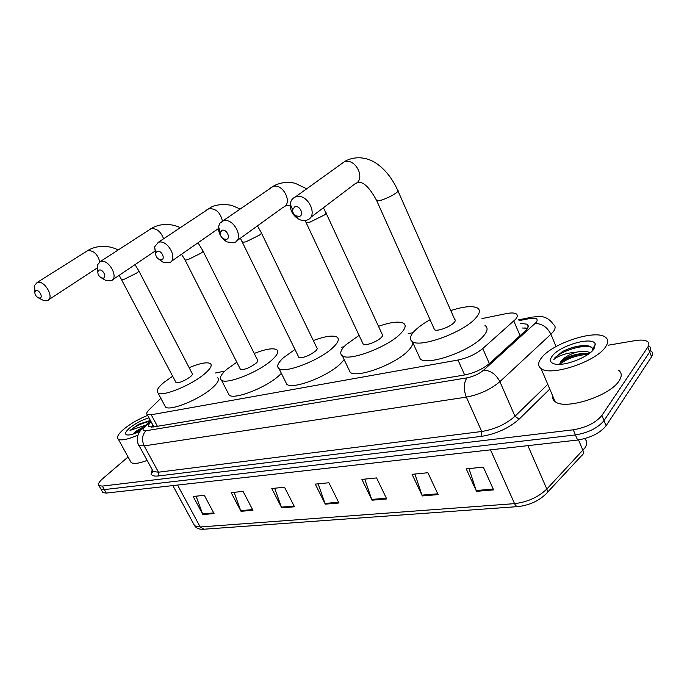 <?xml version="1.0" encoding="UTF-8"?>
<svg xmlns="http://www.w3.org/2000/svg" width="687" height="687" viewBox="0 0 687 687"><rect width="100%" height="100%" fill="white"/><g stroke="black" fill="none" stroke-linecap="round" stroke-linejoin="round"><path stroke-width="1.03" d="M160.87 398.323L149.156 409.701C146.769 412.063 146.125 413.686 147.216 414.553L151.226 414.768L457.997 360.04C467.615 357.979 475.876 354.149 482.772 348.549L515.516 319.352C517.654 316.81 517.861 314.964 516.126 313.83C514.228 312.765 510.939 312.697 506.25 313.624L481.982 318.588M413.059 332.654L408.207 333.642M344.032 346.746L341.722 347.218M224.889 371.074L215.151 373.058M151.071 421.715L151.037 421.749C148.658 424.162 148.023 425.82 149.139 426.739L153.141 427.013L464.67 374.965C474.339 372.989 482.609 369.168 489.479 363.492L526.508 329.786C528.604 327.235 528.767 325.363 527.023 324.178L520.171 323.362M522.137 328L527.599 328.257M608.484 345.166L635.149 340.615C640.919 339.679 645.016 339.988 647.455 341.542C649.241 342.856 649.361 344.719 647.798 347.133L601.898 415.455C595.775 422.78 586.234 427.572 573.267 429.804L102.329 486.095L98.971 485.632C97.683 484.301 98.945 481.956 102.767 478.599L128.083 456.958M651.19 351.083C652.994 352.44 653.122 354.329 651.577 356.768L606.132 425.725L604.019 420.599C597.922 427.958 588.398 432.733 575.431 434.931L104.295 489.591L100.937 489.11L100.405 488.174L100.937 489.11L104.295 489.591L575.431 434.931C588.398 432.733 597.922 427.958 604.019 420.599L649.696 351.95L604.019 420.599L601.898 415.455M649.318 346.317C651.121 347.656 651.242 349.537 649.696 351.95C651.242 349.537 651.121 347.656 649.318 346.317M151.475 427.194L153.046 425.373M606.132 425.725C600.06 433.111 590.554 437.885 577.587 440.049L106.262 493.086L102.887 492.588L102.354 491.634M241.017 511.3L231.184 492.622L243.078 491.42L252.953 510.286L241.017 511.3L240.716 510.613L252.593 509.599M202.888 514.529L193.167 496.469L204.314 495.344L214.069 513.584L202.888 514.529L202.588 513.867L213.717 512.923M372.045 500.196L361.903 479.406L376.57 477.92L386.729 498.951L372.045 500.196L371.727 499.432L386.36 498.187M422.307 495.937L412.088 474.331L427.898 472.733L438.134 494.597L422.307 495.937L421.99 495.147L437.756 493.798M476.503 491.342L466.233 468.86L483.322 467.126L493.601 489.891L476.503 491.342L476.185 490.518L493.232 489.067M281.73 507.848L271.786 488.517L284.512 487.229L294.491 506.766L281.73 507.848L281.43 507.143L294.13 506.061M325.303 504.155L315.256 484.12L328.901 482.746L338.974 502.996L325.303 504.155L324.994 503.425L338.614 502.266M318.141 483.828L324.994 503.425M274.688 488.225L281.43 507.143M468.989 468.577L476.185 490.518M414.896 474.047L421.99 495.147M364.754 479.122L371.727 499.432M196.087 496.177L202.588 513.867M234.095 492.33L240.716 510.613M541.459 357.91C551.859 343.577 594.89 329.228 605.213 337.042C608.459 339.275 608.545 342.607 605.462 347.038C595.972 361.757 550.45 376.742 541.09 368.593C537.715 366.137 537.844 362.573 541.459 357.91M618.592 370.284C621.915 372.749 622.087 376.27 619.107 380.847C609.979 396.107 564.68 410.457 555.053 401.552C553.001 400.032 552.168 398.065 552.554 395.652M588.768 353.839L585.058 353.316C574.856 353.891 566.895 356.622 561.185 361.508L559.707 364.016M559.879 363.423L561.021 361.122C564.19 357.438 569.394 354.44 576.642 352.122C582.851 350.92 587.333 351.151 590.099 352.826M593.937 348.996C588.39 357.3 564.121 366.557 554.77 364.024C550.064 362.805 549.214 360.16 552.219 356.081C559.733 345.406 593.156 335.909 595.277 344.093L593.937 348.996M592.829 350.318L592.761 349.151C592.1 346.926 589.626 345.733 585.341 345.57C578.033 345.578 570.468 347.536 562.644 351.435L554.967 357.652L553.842 359.447L555.706 358.082C560.927 354.818 567.9 352.835 576.642 352.122M586.123 353.384C576.11 354.449 567.548 357.455 560.429 362.392M584.981 345.552C577.329 345.879 569.892 347.837 562.644 351.435M588.141 354.286C576.719 355.179 567.23 358.502 559.682 364.265M593.903 348.507L593.293 348.086M591.593 347.321C582.026 343.586 557.011 352.766 553.842 359.447M294.826 206.761L292.593 209.715C292.49 212.249 293.572 214.292 295.848 215.838L299.369 216.414C304.564 215.057 299.798 204.889 294.826 206.761M306.608 220.226C303.903 220.999 301.069 220.536 298.115 218.835C292.645 215.117 290.026 210.196 290.266 204.082C290.721 200.656 292.361 198.311 295.178 197.066L295.668 196.886C307.287 192.351 319.043 215.838 307.312 219.969L306.608 220.226M433.995 328.472L434.57 329.769C437.13 331.735 450.217 326.935 454.038 322.607C455.438 321.078 455.644 320.005 454.657 319.369L398.031 191.072M450.775 310.576C463.51 306.471 472.373 305.595 477.353 307.939C480.522 309.923 479.947 313.332 475.619 318.175C463.553 332.293 420.315 348.111 412.346 341.619C409.1 339.404 409.941 335.745 414.871 330.645C418.52 327.012 423.578 323.371 430.071 319.721M484.979 325.501C488.199 327.63 487.684 331.16 483.433 336.098C471.574 350.499 428.448 366.008 420.315 359.095L418.34 354.767M222.047 230.317L220.201 232.601C220.012 235.28 221.171 237.41 223.679 238.982L226.495 239.351C231.115 238.157 226.444 228.642 222.047 230.317M233.76 242.812L226.95 241.91C220.922 238.131 218.123 233.005 218.56 226.53L219.96 223.163L223.026 220.948C233.357 216.886 244.804 238.982 234.336 242.605L233.76 242.812M362.805 343.302L363.303 344.359C365.501 346.102 377.283 341.645 381.233 337.557C382.779 335.995 383.097 334.904 382.187 334.286L326.136 213.202M378.503 326.325C390.602 322.126 398.915 321.087 403.458 323.216C406.403 325.149 405.459 328.601 400.633 333.573C388.095 346.901 349.228 361.585 342.349 355.832C339.352 353.685 340.546 350.009 345.939 344.805L359.078 335.368M412.758 342.512C412.904 344.642 411.444 347.304 408.379 350.49C396.038 364.067 357.266 378.494 350.233 372.371L348.549 368.833M157.237 251.287L155.7 253.108C155.477 255.83 156.679 257.977 159.298 259.531L161.591 259.78C165.73 258.733 161.162 249.785 157.237 251.287M155.623 254.199L154.609 246.813L158.328 242.382C167.559 238.724 178.714 259.574 169.303 262.769L163.274 262.331L159.315 259.54M298.502 356.656L298.931 357.523C303.414 358.082 308.952 355.918 315.548 351.048C317.231 349.451 317.643 348.361 316.801 347.768L261.489 233.125M313.315 340.546C324.891 336.269 332.74 335.101 336.888 337.042C339.618 338.906 338.348 342.366 333.083 347.442C320.279 360.057 285.011 373.762 279.042 368.636C276.286 366.566 277.797 362.891 283.585 357.609L294.981 349.451M344.144 359.593L340.743 363.466C328.12 376.304 292.937 389.787 286.822 384.334L285.388 381.44M99.168 270.085L97.872 271.554C97.648 274.268 98.859 276.389 101.513 277.926L103.419 278.098C107.146 277.162 102.681 268.72 99.168 270.085M97.855 271.64L97.211 265.182L100.336 261.592C108.632 258.278 119.486 278.012 110.993 280.854L105.996 280.562L102.311 278.158M240.132 368.747L240.493 369.46C244.469 369.932 249.639 367.871 255.993 363.277C257.788 361.663 258.295 360.572 257.513 359.997L203.06 251.159M254.233 353.444C265.345 349.116 272.799 347.828 276.595 349.606C279.12 351.392 277.565 354.861 271.923 360.005C258.99 371.976 226.727 384.814 221.523 380.22C218.99 378.236 220.793 374.578 226.908 369.245L236.817 362.204M281.387 373.367L279.48 375.222C266.711 387.382 234.525 400.04 229.183 395.162L227.964 392.784M35.922 290.558L34.865 291.717C34.651 294.362 35.87 296.44 38.515 297.935L40.044 298.046C43.35 297.231 39.022 289.339 35.922 290.558M34.805 290.326L34.608 285.363L37.167 282.52C44.492 279.557 55.003 298.081 47.446 300.554L43.41 300.391L41.624 299.489M175.752 382.049L176.052 382.607C179.513 383.002 184.288 381.045 190.376 376.751C192.283 375.128 192.884 374.046 192.18 373.496L138.868 270.987M189.14 367.657C199.771 363.286 206.804 361.894 210.231 363.475C212.515 365.183 210.643 368.636 204.623 373.822C191.673 385.089 162.467 397.017 158.019 392.973C155.76 391.083 157.855 387.459 164.313 382.101L172.677 376.21M217.453 377.532C219.788 379.353 217.985 382.891 212.034 388.155C199.239 399.585 170.093 411.367 165.524 407.073L164.528 405.193M138.044 435.026C127.954 439.457 121.376 440.831 118.284 439.156C116.326 437.276 118.31 433.815 124.253 428.791C131.037 423.372 138.843 418.907 147.671 415.386M142.441 428.259L135.597 431.874L132.814 434.184M133.553 433.437L135.451 431.599L144.948 425.949M139.942 431.367C133.999 434.141 129.663 435.326 126.94 434.923C124.373 434.09 125.352 431.728 129.86 427.838C135.803 423.192 142.166 419.843 148.967 417.808M150.376 420.418L138.662 424.274L130.023 430.431L145.85 425.055M147.147 460.427C139.023 463.485 133.69 464.189 131.157 462.549L130.298 460.994M150.436 420.521L140.938 430.045L134.97 433.471M150.393 420.453L138.662 424.274M149.646 421.303C142.132 423.106 135.588 426.146 130.023 430.431M520.102 335.788L513.824 321.035M525.203 327.905L523.983 328.094M489.359 363.603L482.772 348.549M464.644 374.965L457.997 360.04M157.426 426.301L151.226 414.768M150.762 421.131L144.648 427.177C142.08 429.942 142.518 431.135 145.979 430.749L466.988 377.85C473.48 376.536 479.037 373.968 483.657 370.138L536.195 322.409C538.617 318.802 536.453 317.514 529.703 318.553L519.029 320.657M532.554 317.059L539.982 316.484C541.098 316.449 548.192 316.587 553.49 324.59C555.792 326.179 555.646 328.635 553.052 331.958L550.905 334.226L556.049 346.557M518.668 319.816L531.403 317.291L529.703 318.553M549.772 389.082L519.071 419.182C508.869 428.19 496.375 433.909 481.578 436.348L158.044 476.005C151.664 476.546 149.766 474.545 152.368 469.985M573.267 429.804L577.587 440.049M647.798 347.133L651.577 356.768M102.329 486.095L106.262 493.086M535.113 323.525C541.957 323.534 547.221 327.098 550.905 334.226L499.887 381.654L514.992 416.253L547.762 384.342M483.657 370.138C490.544 370.413 495.954 374.252 499.887 381.654C490.638 389.469 479.457 394.621 466.336 397.12L481.724 431.496C494.838 429.306 505.933 424.223 514.992 416.253L519.071 419.182M466.988 377.85C463.613 382.848 463.399 389.271 466.336 397.12L144.167 445.889L158.482 472.201L481.724 431.496L481.578 436.348M145.979 430.749C142.123 434.828 141.513 439.878 144.167 445.889L138.963 445.408L138.199 443.922M152.385 470.02L153.201 471.514L158.482 472.201L158.044 476.005M152.608 470.432L152.626 472.364L153.201 471.514L138.963 445.408C137.245 444.875 137.142 434.519 137.932 435.343C138.576 433.025 140.268 430.534 142.999 427.872L144.648 427.177M517.672 506.611L204.022 529.213L200.218 526.981L514.58 503.64C527.522 502.085 538.273 497.216 546.835 489.041L584.929 447.881C587.342 444.103 587.291 441.106 584.757 438.899M547.144 492.682L581.726 455.507C583.426 454.502 583.83 452.793 582.928 450.38L578.523 439.929M490.501 449.848L514.58 503.64C515.619 505.812 516.847 506.783 518.264 506.568C529.308 505.211 538.462 501.081 545.744 494.176C547.427 493.214 547.797 491.506 546.835 489.041L527.891 445.64M193.708 524.069L194.661 525.83L200.218 526.981L177.555 485.056M376.424 200.02L376.794 200.836L381.525 200.089C387.571 198.062 392.586 195.572 396.588 192.618C398.159 191.321 398.52 190.522 397.661 190.239C392.672 179.178 386.042 170.556 377.756 164.373C370.971 159.135 358.554 154.584 345.87 160.775L340.829 164.133M310.292 217.71L354.921 183.893C366.429 179.659 355.583 157.289 344.161 161.892L295.178 197.066M305.878 222.013L306.196 222.674L310.129 222.064L324.41 214.979C326.136 213.631 326.6 212.807 325.818 212.523L323.388 207.783M236.663 240.922L283.121 207.319C293.461 203.584 282.864 182.467 272.653 186.615L270.017 188.315M242.374 241.781L242.64 242.322L245.946 241.815L259.514 235.083C261.369 233.692 261.936 232.859 261.223 232.575L257.462 225.877M222.433 221.18C220.407 212.369 215.787 208.23 208.573 208.771L206.452 210.102M184.897 259.652L185.129 260.098L187.929 259.66L200.853 253.254C202.82 251.837 203.481 250.987 202.837 250.703L198.019 242.769M163.583 238.767C160.792 231.416 156.533 228.075 150.822 228.745L149.088 229.802M121.711 279.274L124.201 279.274L136.43 273.211C138.508 271.769 139.255 270.91 138.688 270.635L135.021 264.624M99.804 261.807C97.571 254.044 93.492 250.317 87.575 250.609L86.193 251.433M153.862 426.893L147.216 414.553M528.157 326.857L527.023 324.178M98.971 485.632L102.887 492.588M583.658 453.24L583.203 453.832M203.412 529.256C199.316 529.471 196.396 528.329 194.661 525.83L172.841 485.589M592.761 349.151L595.277 344.093M541.09 368.593L555.053 401.552M295.848 215.838L298.115 218.835M292.593 209.715L290.266 204.082M412.346 341.619L420.315 359.095M434.57 329.769L376.794 200.836C369.881 187.852 363.595 181.66 357.953 182.27M306.668 188.779L295.573 183.472C288.883 181.454 281.833 182.132 274.405 185.516L222.631 221.094M223.679 238.982L226.95 241.91M220.201 232.601L218.56 226.53M342.349 355.832L350.233 372.371M363.303 344.359L305.14 220.536M290.197 205.86L286.599 205.593M240.132 208.994L232.833 205.851C231.665 204.898 217.41 202.897 210.351 207.689L158.01 242.502M159.298 259.531L163.274 262.331M155.7 253.108L154.609 246.813M279.042 368.636L286.822 384.334M218.414 228.565L171.157 261.481M298.931 357.523L240.373 238.234M180.234 227.637C170.754 223.352 161.548 223.369 152.617 227.672L100.07 261.695M101.513 277.926L105.996 280.562M97.872 271.554L97.211 265.182M221.523 380.22L229.183 395.162M154.687 251.339L112.488 279.841M240.493 369.46L185.129 260.098L181.497 254.276M118.19 249.905C108.357 245.233 98.748 245.122 89.37 249.57L36.943 282.606M38.515 297.935L43.41 300.391M34.865 291.717L34.608 285.363M158.019 392.973L165.524 407.073M97.013 268.102L48.622 299.781M176.052 382.607L119.203 275.307M118.284 439.156L131.157 462.549"/></g></svg>
